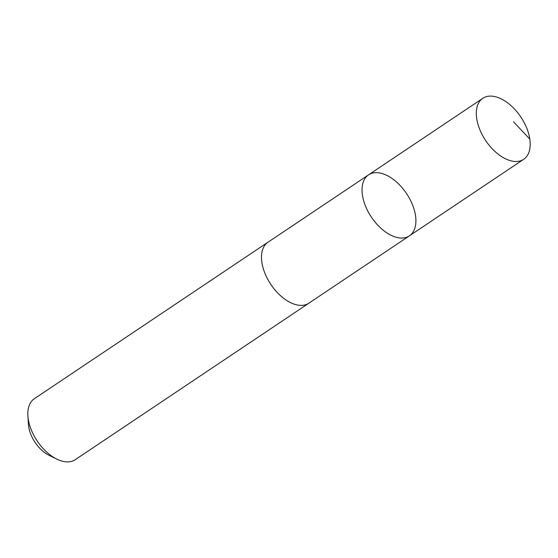 <?xml version="1.0" encoding="UTF-8"?>
<svg xmlns="http://www.w3.org/2000/svg" width="558" height="558" viewBox="0 0 558 558"><rect width="100%" height="100%" fill="white"/><g stroke="black" fill="none" stroke-linecap="round" stroke-linejoin="round"><path stroke-width="0.84" d="M409.398 235.853L308.867 303.182A36.702 21.155 -123.8 0 1 271.111 284.831A36.702 21.155 -123.8 0 1 267.596 242.486A36.702 21.155 -123.8 0 1 268.014 242.2L368.545 174.856A36.709 21.162 56.2 0 0 368.127 175.149A36.709 21.162 56.2 0 0 371.635 217.494A36.709 21.162 56.2 0 0 409.398 235.853A36.709 21.162 56.2 0 0 406.552 193.577A36.709 21.162 56.2 0 0 368.545 174.856A36.709 21.162 56.2 0 0 368.127 175.149A36.709 21.162 56.2 0 0 371.635 217.494A36.709 21.162 56.2 0 0 409.398 235.853L523.69 159.295A36.709 21.162 -123.8 0 1 485.927 140.937A36.709 21.162 -123.8 0 1 482.419 98.585A36.709 21.162 -123.8 0 1 482.83 98.299A36.709 21.162 -123.8 0 1 520.6 116.657A36.709 21.162 -123.8 0 1 524.108 159.002A36.709 21.162 -123.8 0 1 523.69 159.295M309.23 302.945A36.709 21.162 -123.8 0 1 308.874 303.189A36.709 21.162 -123.8 0 1 270.86 284.468A36.709 21.162 -123.8 0 1 268.007 242.193A36.709 21.162 -123.8 0 1 268.377 241.956M308.874 303.189L75.211 459.708A36.709 21.162 -123.8 0 1 56.86 459.129A36.709 21.162 -123.8 0 1 27.9 415.898A36.709 21.162 -123.8 0 1 34.352 398.705L268.007 242.193M56.86 459.129L49.069 455.314A26.114 15.052 -123.8 0 1 28.465 424.554L27.9 415.898M529.821 139.109L513.583 121.881M368.545 174.856L482.83 98.299"/></g></svg>
